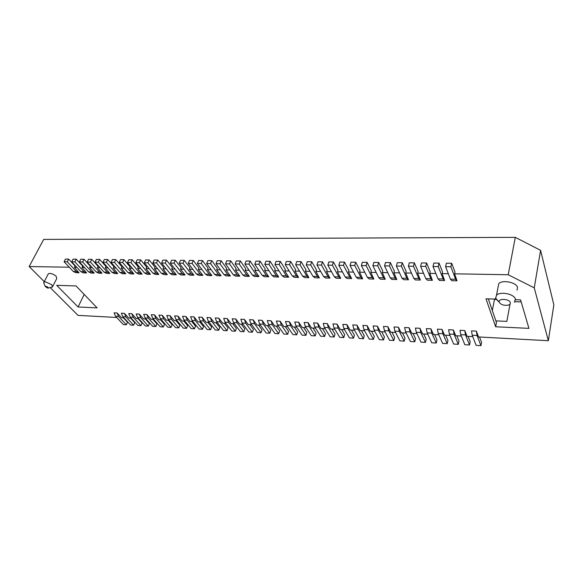 <?xml version="1.0" encoding="UTF-8"?>
<svg xmlns="http://www.w3.org/2000/svg" width="583" height="583" viewBox="0 0 583 583"><rect width="100%" height="100%" fill="white"/><g stroke="black" fill="none" stroke-linecap="round" stroke-linejoin="round"><path stroke-width="0.87" d="M133.281 317.283L140.94 325.642L137.88 325.46L130.198 317.116L128.712 313.574L131.802 313.727L133.281 317.283L130.198 317.116M140.94 325.642L142.07 323.069L138.018 318.617M138.659 318.653L136.174 318.515L131.802 313.727M47.77 288.14L48.046 287.259L45.926 286.304L45.343 286.632L47.77 288.14M44.184 283.987L43.681 282.842L43.973 282.187L45.438 281.837L51.792 284.715L52.426 286.989L48.127 288.097M52.71 286.428L56.748 278.543L56.143 276.24C53.126 273.806 50.539 272.968 48.367 273.74L48.076 274.309M74.901 261.876L76.264 259.18L73.072 259.144L71.709 261.84L80.84 271.642L83.435 272.888L86.597 272.953L84.01 271.707L74.901 261.876L71.709 261.84M76.264 259.18L82.64 266.103L81.97 267.444L86.597 272.953M82.626 261.978L83.981 259.267L80.753 259.231L79.397 261.935L88.47 271.795L91.05 273.048L94.249 273.114L91.677 271.86L82.626 261.978L79.397 261.935M83.981 259.267L90.314 266.227L89.651 267.575L94.249 273.114M90.438 262.08L91.786 259.348L88.521 259.311L87.173 262.037L96.188 271.955L98.753 273.208L101.989 273.281L99.431 272.021L90.438 262.08L87.173 262.037M91.786 259.348L98.082 266.351L97.427 267.706L101.989 273.281M98.352 262.182L99.693 259.435L96.384 259.399L95.044 262.139L104 272.108L106.543 273.376L109.815 273.442L107.279 272.181L98.352 262.182L95.044 262.139M99.693 259.435L105.946 266.475L105.29 267.845L109.815 273.442M106.361 262.284L107.687 259.522L104.342 259.486L103.009 262.241L111.9 272.268L114.428 273.544L117.737 273.616L115.223 272.341L106.361 262.284L103.009 262.241M107.687 259.522L113.896 266.606L113.248 267.976L117.737 273.616M114.465 262.386L115.784 259.61L112.402 259.573L111.076 262.343L119.901 272.436L122.408 273.711L125.76 273.784L123.261 272.501L114.465 262.386L111.076 262.343M115.784 259.61L121.942 266.737L121.3 268.114L125.76 273.784M122.663 262.496L123.975 259.697L120.55 259.661L119.231 262.452L127.99 272.596L130.483 273.886L133.871 273.959L131.394 272.669L122.663 262.496L119.231 262.452M123.975 259.697L130.089 266.868L129.448 268.253L133.871 273.959M130.964 262.605L132.275 259.792L128.807 259.748L127.495 262.561L136.182 272.764L138.652 274.061L142.084 274.134L139.621 272.837L130.964 262.605L127.495 262.561M132.275 259.792L138.331 266.999L137.697 268.399L142.084 274.134M139.373 262.714L140.671 259.88L137.158 259.843L135.854 262.663L144.475 272.931L146.923 274.236L150.392 274.309L147.958 273.004L139.373 262.714L135.854 262.663M140.671 259.88L146.676 267.131L146.042 268.537L150.392 274.309M147.885 262.824L149.168 259.974L145.612 259.938L144.322 262.78L152.863 273.106L155.289 274.411L158.809 274.484L156.39 273.179L147.885 262.824L144.322 262.78M149.168 259.974L155.129 267.269L154.495 268.683L158.809 274.484M156.499 262.933L157.774 260.069L154.174 260.025L152.899 262.889L161.36 273.274L163.765 274.593L167.321 274.666L164.931 273.347L156.499 262.933L152.899 262.889M157.774 260.069L163.677 267.408L163.051 268.829L167.321 274.666M162.846 260.12L166.49 260.164L165.222 263.05L161.578 262.999L162.846 260.12M166.49 260.164L172.335 267.546L171.715 268.982L176.35 274.812L172.342 274.775L169.959 273.449L161.578 262.999M165.222 263.05L173.574 273.522L169.959 273.449M175.942 274.848L173.574 273.522M171.628 260.215L175.315 260.258L174.062 263.159L170.367 263.115L171.628 260.215M175.315 260.258L181.102 267.684L180.49 269.127L185.073 275.001L181.022 274.957L178.668 273.631L170.367 263.115M174.062 263.159L182.326 273.704L178.668 273.631M184.673 275.038L182.326 273.704M180.519 260.317L184.257 260.353L183.011 263.276L179.265 263.232L180.519 260.317M184.257 260.353L189.978 267.83L189.373 269.28L193.906 275.183L189.818 275.147L187.478 273.806L179.265 263.232M183.011 263.276L191.188 273.886L187.478 273.806M193.512 275.22L191.188 273.886M189.519 260.412L193.308 260.455L192.069 263.392L188.28 263.348L189.519 260.412M193.308 260.455L198.971 267.976L198.366 269.433L202.855 275.373L198.716 275.336L196.405 273.988L188.28 263.348M192.069 263.392L200.158 274.068L196.405 273.988M202.461 275.409L200.158 274.068M198.643 260.514L202.476 260.55L201.252 263.516L197.411 263.465L198.643 260.514M202.476 260.55L208.073 268.122L207.475 269.594L211.906 275.57L207.73 275.526L205.449 274.17L197.411 263.465M201.252 263.516L209.246 274.25L205.449 274.17M211.52 275.606L209.246 274.25M207.876 260.608L211.76 260.652L210.55 263.633L206.666 263.582L207.876 260.608M211.76 260.652L217.291 268.267L216.701 269.747L221.081 275.766L216.861 275.715L214.602 274.36L206.666 263.582M210.55 263.633L218.45 274.44L214.602 274.36M220.702 275.803L218.45 274.44M217.233 260.71L221.176 260.754L219.973 263.756L216.031 263.705L217.233 260.71M221.176 260.754L226.634 268.42L226.044 269.907L230.372 275.963L226.109 275.912L223.872 274.549L216.031 263.705M219.973 263.756L227.771 274.629L223.872 274.549M229.994 275.999L227.771 274.629M226.714 260.812L230.708 260.856L229.52 263.88L225.526 263.829L226.714 260.812M230.708 260.856L236.093 268.574L235.517 270.067L239.781 276.16L235.474 276.116L233.266 274.739L225.526 263.829M229.52 263.88L237.215 274.819L233.266 274.739M239.409 276.196L237.215 274.819M236.326 260.922L240.364 260.965L239.19 264.004L235.146 263.953L236.326 260.922M240.364 260.965L245.676 268.727L245.108 270.235L249.313 276.364L244.955 276.313L242.783 274.936L235.146 263.953M239.19 264.004L246.784 275.016L242.783 274.936M248.948 276.4L246.784 275.016M246.055 261.024L250.151 261.067L248.992 264.128L244.896 264.077L246.055 261.024M250.151 261.067L255.39 268.88L254.822 270.403L258.976 276.568L254.567 276.517L252.424 275.125L244.896 264.077M248.992 264.128L256.476 275.212L252.424 275.125M258.612 276.604L256.476 275.212M255.922 261.133L260.069 261.177L258.925 264.259L254.771 264.208L255.922 261.133M260.069 261.177L265.229 269.04L264.675 270.57L268.756 276.772L264.303 276.728L262.19 275.329L254.771 264.208M258.925 264.259L266.3 275.409L262.19 275.329M268.399 276.816L266.3 275.409M265.921 261.242L270.126 261.286L268.996 264.391L264.784 264.332L265.921 261.242M270.126 261.286L275.198 269.2L274.651 270.738L278.667 276.983L274.17 276.932L272.086 275.526L264.784 264.332M268.996 264.391L276.247 275.613L272.086 275.526M278.317 277.027L276.247 275.613M276.05 261.352L280.314 261.395L279.199 264.522L274.928 264.463L276.05 261.352M289.197 270.993L284.766 270.913L288.716 277.195L284.161 277.151L282.114 275.73L274.928 264.463M279.199 264.522L286.333 275.817L282.114 275.73M288.366 277.238L286.333 275.817M284.766 270.913L285.306 269.361L280.314 261.395M303.612 327.529L306.84 332.448L305.907 335.349L302.067 335.123L295.924 325.912L294.75 321.962L298.642 322.159L302.132 327.457L306.097 327.668M317.604 323.113L318.726 327.121L324.614 336.449L320.679 336.223L314.74 326.91L313.61 322.909L317.604 323.113L320.971 328.469L325.125 328.688M131.241 318.252L128.814 318.121L124.412 313.355L125.906 316.89L133.616 325.212L134.753 322.647L130.672 318.223M133.616 325.212L130.592 325.03L122.853 316.729L121.359 313.202L124.412 313.355M389.459 265.95L390.384 262.59L385.48 262.539L384.54 265.884L390.297 277.931L391.951 279.439L396.783 279.541L395.143 278.033L389.459 265.95L384.54 265.884M390.384 262.59L394.363 271.117L393.911 272.778L396.783 279.541M401.374 266.103L402.277 262.722L397.3 262.671L396.389 266.037L401.978 278.171L403.582 279.687L408.479 279.789L406.89 278.266L401.374 266.103L396.389 266.037M402.277 262.722L406.14 271.306L405.702 272.982L408.479 279.789M495.871 320.89L506.846 321.371L510.008 304.209M298.642 322.159L299.8 326.116L305.907 335.349M377.711 265.797L378.659 262.467L373.827 262.416L372.865 265.731L378.79 277.697L380.488 279.191L385.246 279.293L383.563 277.792L377.711 265.797L372.865 265.731M378.659 262.467L382.761 270.927L382.295 272.582L385.246 279.293M155.909 318.478L163.386 326.961L160.23 326.779L152.724 318.311L151.274 314.711L154.466 314.871L155.909 318.478L152.724 318.311M163.386 326.961L164.493 324.345L160.536 319.827M161.411 319.878L158.736 319.732L154.466 314.871M163.619 318.886L171.038 327.413L167.838 327.223L160.398 318.719L158.962 315.104L162.191 315.265L163.619 318.886L160.398 318.719M171.038 327.413L172.131 324.775L168.21 320.242M169.165 320.293L166.425 320.147L162.191 315.265M171.417 319.302L178.77 327.865L175.534 327.675L168.159 319.134L166.738 315.49L170.003 315.658L171.417 319.302L168.159 319.134M178.77 327.865L179.856 325.219L175.964 320.657M176.999 320.716L174.2 320.563L170.003 315.658M179.302 319.724L186.582 328.324L183.317 328.134L176.008 319.55L174.594 315.891L177.902 316.059L179.302 319.724L176.008 319.55M186.582 328.324L187.66 325.664L183.813 321.08M184.928 321.146L182.056 320.985L177.902 316.059M187.274 320.147L194.489 328.79L191.188 328.601L183.944 319.965L182.545 316.292L185.89 316.46L187.274 320.147L183.944 319.965M194.489 328.79L195.56 326.108L191.741 321.51M192.944 321.576L190.007 321.415L185.89 316.46M195.341 320.57L202.483 329.264L199.138 329.067L191.967 320.395L190.59 316.7L193.964 316.868L195.341 320.57L191.967 320.395M202.483 329.264L203.54 326.567L199.765 321.94M201.055 322.013L198.045 321.845L193.964 316.868M548.348 340.712L534.254 287.856L508.216 274.739L515.299 237.347L540.594 250.34L553.85 304.829L548.348 340.712L478.57 336.952L476.362 331.129L477.069 335.517L480.931 345.653L481.58 342.396L479.539 337.003M343.474 265.352L344.48 262.095L339.853 262.044L338.832 265.294L345.216 277.012L347.045 278.485L351.607 278.579L349.8 277.107L343.474 265.352L338.832 265.294M514.964 301.688L521.187 301.892M202.141 317.283L203.496 321.007L210.565 329.738L207.184 329.541L200.086 320.825L198.723 317.108L202.141 317.283L206.178 322.29L209.253 322.45M300.034 264.791L301.112 261.621L296.732 261.578L295.647 264.733L302.577 276.145L304.559 277.581L308.881 277.676L306.913 276.233L300.034 264.791L295.647 264.733M210.565 329.738L211.614 327.027L207.876 322.377M217.554 322.902L214.398 322.727L210.405 317.699L211.746 321.444L218.742 330.218L219.784 327.493L216.082 322.822M218.742 330.218L215.324 330.022L208.299 321.262L206.95 317.524L210.405 317.699M225.942 323.354L222.713 323.179L218.763 318.121L220.097 321.889L227.006 330.707L228.04 327.959L224.382 323.266M227.006 330.707L223.551 330.503L216.606 321.699L215.273 317.946L218.763 318.121M234.432 323.805L231.13 323.631L227.224 318.551L228.536 322.333L235.372 331.202L236.392 328.433L232.785 323.718M235.372 331.202L231.874 330.991L225.009 322.144L223.69 318.369L227.224 318.551M243.024 324.272L239.642 324.09L235.787 318.981L237.084 322.785L243.832 331.698L244.845 328.921L241.275 324.177M243.832 331.698L240.298 331.487L233.506 322.596L232.209 318.799L235.787 318.981M251.718 324.738L248.256 324.549L244.445 319.418L245.727 323.244L252.388 332.201L253.394 329.402L249.867 324.636M252.388 332.201L248.81 331.989L242.113 323.055L240.823 319.236L244.445 319.418M260.506 325.212L256.972 325.022L253.211 319.863L254.472 323.711L261.053 332.711L262.044 329.898L258.56 325.11M261.053 332.711L257.431 332.499L250.814 323.514L249.546 319.673L253.211 319.863M269.412 325.693L265.79 325.496L262.08 320.307L263.319 324.177L269.812 333.228L270.789 330.393L267.357 325.584M269.812 333.228L266.147 333.01L259.617 323.98L258.371 320.125L262.08 320.307M278.412 326.174L274.71 325.977L271.051 320.759L272.276 324.658L278.674 333.746L279.643 330.896L276.262 326.057M278.674 333.746L274.972 333.527L268.53 324.454L267.298 320.57L271.051 320.759M287.528 326.669L283.739 326.465L280.139 321.218L281.341 325.139L287.645 334.278L288.6 331.406L285.269 326.546M287.645 334.278L283.892 334.052L277.552 324.935L276.342 321.029L280.139 321.218M296.718 334.81L290.516 325.62L289.336 321.685L285.488 321.488L286.683 325.416L292.928 334.584L296.718 334.81L297.665 331.924L294.386 327.034M296.754 327.165L292.877 326.954L289.336 321.685M322.406 328.542L325.518 333.512L324.614 336.449M146.158 319.054L143.615 318.916L139.279 314.106L140.743 317.677L148.344 326.079L149.459 323.485L145.444 319.018M312.954 328.032L316.124 332.973L315.206 335.895L311.315 335.67L305.273 326.407L304.122 322.435L308.064 322.632L311.49 327.959L315.549 328.178M315.206 335.895L309.209 326.611L308.064 322.632M139.279 314.106L136.152 313.953L137.624 317.509L145.247 325.897L148.344 326.079M153.744 319.462L151.135 319.324L146.829 314.492L148.286 318.078L155.829 326.516L156.936 323.915L152.95 319.418M67.264 261.782L68.634 259.1L65.478 259.063L64.108 261.738L73.298 271.489L75.907 272.727L79.033 272.793L76.431 271.547L67.264 261.782L64.108 261.738M68.634 259.1L75.054 265.979L74.384 267.313L79.033 272.793M50.24 287.616L78.035 315.388L116.644 317.465M464.768 330.546L465.511 334.904L469.534 344.983L464.833 344.706L460.738 334.657L459.987 330.306L464.768 330.546L467.07 336.333L472.769 336.639M453.334 329.971L454.106 334.299L458.296 344.32L453.654 344.05L449.406 334.052L448.619 329.73L453.334 329.971L455.731 335.721L461.299 336.027M442.052 329.395L442.861 333.702L447.197 343.664L442.621 343.394L438.219 333.461L437.396 329.162L442.052 329.395L444.538 335.123L449.981 335.414M430.924 328.834L431.755 333.119L436.252 343.023L431.733 342.76L427.179 332.871L426.326 328.601L430.924 328.834L433.497 334.525L438.817 334.817M419.942 328.28L420.802 332.536L425.444 342.389L420.984 342.126L416.284 332.295L415.409 328.054L419.942 328.28L422.595 333.942L427.798 334.219M409.098 327.733L409.995 331.96L414.775 341.762L410.374 341.5L405.535 331.727L404.624 327.508L409.098 327.733L411.838 333.359L416.925 333.636M398.4 327.194L399.326 331.392L404.245 341.142L399.894 340.88L394.924 331.159L393.984 326.968L398.4 327.194L401.213 332.791L406.191 333.053M387.841 326.662L388.795 330.838L393.846 340.53L389.553 340.275L384.445 330.605L383.483 326.444L387.841 326.662L390.734 332.223L395.602 332.485M377.42 326.137L378.396 330.284L383.585 339.925L379.344 339.67L374.104 330.058L373.12 325.919L377.42 326.137L380.386 331.669L385.144 331.924M367.13 325.613L368.135 329.738L373.448 339.328L369.258 339.08L363.894 329.519L362.881 325.401L367.13 325.613L370.169 331.115L374.818 331.37M356.971 325.103L357.998 329.206L363.435 338.738L359.303 338.497L353.815 328.98L352.781 324.891L356.971 325.103L360.083 330.576L364.63 330.816M346.943 324.593L347.993 328.674L353.553 338.155L349.465 337.914L343.861 328.455L342.804 324.388L346.943 324.593L350.121 330.036L354.566 330.277M337.04 324.097L338.118 328.149L343.788 337.579L339.751 337.346L334.037 327.93L332.951 323.886L337.04 324.097L340.283 329.504L344.626 329.745M327.26 323.601L328.36 327.631L334.139 337.01L330.16 336.777L324.33 327.413L323.222 323.397L327.26 323.601L330.568 328.987L334.817 329.213M117.103 312.991L118.604 316.503L126.373 324.782L123.377 324.607L115.587 316.343L114.079 312.838L117.103 312.991L121.541 317.728L123.902 317.859M515.299 237.347L43.689 239.416L29.15 266.54L44.264 281.64M69.282 267.225L29.15 266.54M146.829 314.492L143.673 314.332L145.131 317.91L152.695 326.334L155.829 326.516M476.362 331.129L471.516 330.889L472.23 335.261L476.165 345.369L480.931 345.653M508.216 274.739L454.609 273.821L457.014 280.817L455.629 279.257L450.863 266.744L445.565 266.671L450.419 279.155L451.825 280.707L457.014 280.817M448.305 273.711L442.111 273.609L444.61 280.554L443.175 279.009L438.212 266.577L432.994 266.511L438.037 278.9L439.495 280.445L444.61 280.554M435.836 273.5L429.795 273.398L432.389 280.299L430.903 278.754L425.75 266.416L420.613 266.351L425.845 278.652L427.354 280.19L432.389 280.299M423.564 273.289L417.661 273.187L420.35 280.044L418.813 278.514L413.471 266.256L408.406 266.191L413.821 278.412L415.38 279.935L420.35 280.044M411.46 273.084L405.702 272.982M399.537 272.88L393.911 272.778M387.79 272.676L382.295 272.582M376.203 272.48L370.839 272.385L373.878 279.053L372.151 277.566L366.131 265.644L361.358 265.586L367.443 277.464L369.185 278.951L373.878 279.053M364.79 272.283L359.551 272.195L362.662 278.812L360.892 277.333L354.726 265.498L350.019 265.44L356.249 277.238L358.035 278.718L362.662 278.812M353.531 272.093L348.415 272.006L351.607 278.579M342.432 271.904L337.44 271.816L340.705 278.346L338.854 276.889L332.383 265.207L327.806 265.148L334.336 276.794L336.202 278.251L340.705 278.346M331.487 271.714L326.611 271.627L329.949 278.12L328.061 276.663L321.452 265.068L316.941 265.01L323.609 276.575L325.511 278.025L329.949 278.12M320.694 271.532L315.935 271.445L319.346 277.894L317.414 276.451L310.666 264.93L306.221 264.871L313.02 276.364L314.966 277.8L319.346 277.894M310.054 271.35L305.405 271.27L308.881 277.676M299.553 271.168L295.013 271.088L298.554 277.457L296.55 276.029L289.547 264.653L285.218 264.602L292.28 275.941L294.291 277.362L298.554 277.457M274.651 270.738L278.98 270.818M264.675 270.57L268.901 270.643M254.822 270.403L258.954 270.476M245.108 270.235L249.138 270.301M235.517 270.067L239.445 270.14M226.044 269.907L229.891 269.973M216.701 269.747L220.454 269.812M207.475 269.594L211.133 269.652M198.366 269.433L201.937 269.499M189.373 269.28L192.856 269.339M180.49 269.127L183.893 269.186M171.715 268.982L175.038 269.033M163.051 268.829L166.293 268.887M157.665 268.741L154.495 268.683M149.131 268.595L146.042 268.537M140.707 268.45L137.697 268.399M132.385 268.304L129.448 268.253M124.164 268.165L121.3 268.114M116.046 268.027L113.248 267.976M108.015 267.889L105.29 267.845M100.087 267.75L97.427 267.706M92.252 267.619L89.651 267.575M84.506 267.488L81.97 267.444M76.847 267.357L74.384 267.313M76.06 285.94L97.106 307.882L78.086 306.979L56.704 285.335L76.06 285.94M517.019 290.152L517.507 287.448C516.458 282.318 502.524 279.519 498.757 283.644L498.02 287.455M515.525 299.728L520.597 299.888L528.934 328.36L495.659 326.779L485.982 298.802L495.856 299.108M126.373 324.782L127.517 322.239L123.399 317.83M494.486 299.414L496.067 299.458M289.547 264.653L290.64 261.512L295.552 269.528L295.013 271.088M301.112 261.621L305.929 269.696L305.405 271.27M310.666 264.93L311.73 261.738L316.452 269.863L315.935 271.445M321.452 265.068L322.494 261.854L327.121 270.038L326.611 271.627M332.383 265.207L333.41 261.971L337.943 270.206L337.44 271.816M344.48 262.095L348.911 270.388L348.415 272.006M354.726 265.498L355.71 262.219L360.032 270.563L359.551 272.195M366.131 265.644L367.101 262.343L371.313 270.745L370.839 272.385M413.471 266.256L414.353 262.853L418.091 271.496L417.661 273.187M425.75 266.416L426.603 262.984L430.218 271.693L429.795 273.398M438.212 266.577L439.043 263.122L442.519 271.889L442.111 273.609M450.863 266.744L451.665 263.261L455.01 272.093L454.609 273.821M78.086 306.979L84.2 294.422M333.41 261.971L328.848 261.927L327.806 265.148M495.659 326.779L496.454 322.596L488.343 298.875M322.494 261.854L317.99 261.803L316.941 265.01M492.314 310.491L494.552 299.064M355.71 262.219L351.017 262.168L350.019 265.44M311.73 261.738L307.292 261.687L306.221 264.871M414.353 262.853L409.302 262.795L408.406 266.191M290.64 261.512L286.319 261.461L285.218 264.602M540.594 250.34L534.254 287.856M367.101 262.343L362.334 262.284L361.358 265.586M334.139 337.01L335.036 334.052L331.975 329.06M343.788 337.579L344.662 334.598L341.667 329.584M353.553 338.155L354.413 335.159L351.476 330.109M363.435 338.738L364.28 335.721L361.409 330.648M373.448 339.328L374.279 336.289L371.473 331.188M383.585 339.925L384.394 336.865L381.661 331.734M393.846 340.53L394.647 337.448L391.98 332.288M404.245 341.142L405.025 338.038L402.43 332.857M414.775 341.762L415.541 338.636L413.019 333.425M425.444 342.389L426.188 339.24L423.739 334.001M436.252 343.023L436.98 339.86L434.605 334.584M447.197 343.664L447.912 340.479L445.616 335.181M458.296 344.32L458.981 341.113L456.773 335.779M469.534 344.983L470.204 341.747L468.083 336.391M499.208 302.147L495.579 298.474L496.512 295.195C500.287 291.136 514.323 294.007 515.401 299.086L514.446 302.264M510.293 302.555C509.389 298.766 498.152 298.204 499.201 301.972L499.259 302.191C500.717 304.559 503.493 305.587 507.582 305.273C509.68 304.822 510.584 303.911 510.293 302.555M426.603 262.984L421.48 262.933L420.613 266.351M439.043 263.122L433.839 263.064L432.994 266.511M451.665 263.261L446.381 263.203L445.565 266.671M84.01 271.707L80.84 271.642M91.677 271.86L88.47 271.795M99.431 272.021L96.188 271.955M107.279 272.181L104 272.108M115.223 272.341L111.9 272.268M123.261 272.501L119.901 272.436M131.394 272.669L127.99 272.596M139.621 272.837L136.182 272.764M147.958 273.004L144.475 272.931M156.39 273.179L152.863 273.106M164.931 273.347L161.36 273.274M318.726 327.121L314.74 326.91M299.8 326.116L295.924 325.912M211.746 321.444L208.299 321.262M220.097 321.889L216.606 321.699M228.536 322.333L225.009 322.144M237.084 322.785L233.506 322.596M245.727 323.244L242.113 323.055M254.472 323.711L250.814 323.514M263.319 324.177L259.617 323.98M272.276 324.658L268.53 324.454M281.341 325.139L277.552 324.935M290.516 325.62L286.683 325.416M125.906 316.89L122.853 316.729M140.743 317.677L137.624 317.509M118.604 316.503L115.587 316.343M76.431 271.547L73.298 271.489M309.209 326.611L305.273 326.407M148.286 318.078L145.131 317.91M203.496 321.007L200.086 320.825M477.069 335.517L472.23 335.261M465.511 334.904L460.738 334.657M454.106 334.299L449.406 334.052M442.861 333.702L438.219 333.461M431.755 333.119L427.179 332.871M420.802 332.536L416.284 332.295M409.995 331.96L405.535 331.727M399.326 331.392L394.924 331.159M388.795 330.838L384.445 330.605M378.396 330.284L374.104 330.058M368.135 329.738L363.894 329.519M357.998 329.206L353.815 328.98M347.993 328.674L343.861 328.455M338.118 328.149L334.037 327.93M328.36 327.631L324.33 327.413M296.55 276.029L292.28 275.941M306.913 276.233L302.577 276.145M317.414 276.451L313.02 276.364M328.061 276.663L323.609 276.575M338.854 276.889L334.336 276.794M349.8 277.107L345.216 277.012M360.892 277.333L356.249 277.238M372.151 277.566L367.443 277.464M383.563 277.792L378.79 277.697M395.143 278.033L390.297 277.931M406.89 278.266L401.978 278.171M418.813 278.514L413.821 278.412M430.903 278.754L425.845 278.652M443.175 279.009L438.037 278.9M455.629 279.257L450.419 279.155M499.201 301.972L495.477 298.081M498.757 283.644L496.512 295.195M45.343 286.632L43.681 282.842M48.367 273.74L43.973 282.187"/></g></svg>

